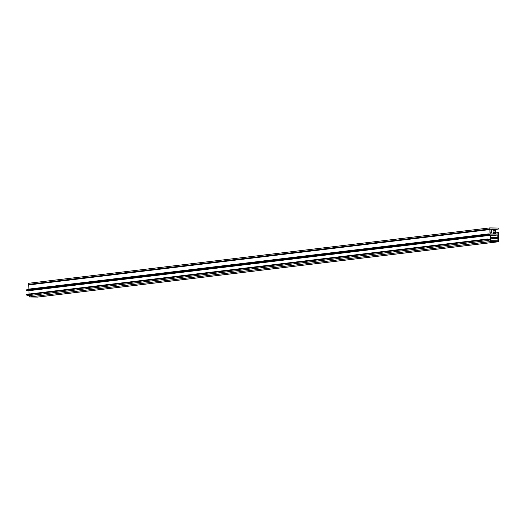 <?xml version="1.0" encoding="UTF-8"?>
<svg xmlns="http://www.w3.org/2000/svg" width="525" height="525" viewBox="0 0 525 525"><rect width="100%" height="100%" fill="white"/><g stroke="black" fill="none" stroke-linecap="round" stroke-linejoin="round"><path stroke-width="0.79" d="M490.954 239.072L497.877 238.238L497.982 240.778L491.019 240.68L490.921 238.14L497.877 238.238M497.752 234.977L497.851 237.517L490.888 237.418L490.79 234.878L497.752 234.977L490.822 235.81M490.731 229.281L491.065 230.639L490.731 229.281M490.862 233.94L490.777 231.827L491.21 232.719A0.446 0.341 83.2 0 0 491.767 232.273L491.676 229.025L493.585 229.051L493.631 230.213A0.728 0.558 83.2 0 0 493.041 229.477L493.106 233.973L490.862 233.94M491.702 229.622L492.929 229.477M493.782 233.979L493.756 232.299A0.446 0.341 83.2 0 0 494.347 232.765L494.708 231.886L494.793 233.993L493.782 233.979M494.55 229.333L494.32 230.685L494.255 229.058L494.812 229.071L494.268 229.366M495.449 229.438L495.154 229.071L498.245 229.117L498.199 228.027L489.779 227.909L489.825 228.998L490.271 229.005A0.584 0.446 83.2 0 0 489.845 229.576L490.055 234.727L488.506 233.914L487.364 234.78L487.522 235.318L488.447 234.649L490.074 235.338L490.225 239.039L488.65 239.682L487.62 238.987L487.554 239.525L488.768 240.424L490.252 239.649L490.33 241.612L498.75 241.73L498.383 232.595L497.713 234.038L495.633 234.006L495.449 229.438M495.587 232.897L498.1 232.595M490.33 241.612L29.216 296.973L37.636 297.091L498.75 241.73M29.216 296.973L29.164 295.601M487.495 239.059L26.506 294.348L26.44 294.886L27.654 295.778L488.768 240.424M488.119 239.295L490.225 239.039M29.098 294.039L28.967 290.699L490.074 235.338M28.967 290.699L28.363 290.443M487.423 235.305L26.408 290.679L26.25 290.135L27.392 289.275L488.506 233.914M28.901 289.091L28.737 284.937A0.584 0.446 -96.8 0 1 29.157 284.366L490.179 229.018M495.449 229.451L498.245 229.117M489.825 228.998L28.711 284.36L28.665 283.27L489.779 227.909M29.137 284.366L28.711 284.36M490.599 229.064L491 229.012M491.689 229.281L493.585 229.051M490.816 232.772L491.21 232.719M26.44 294.886L487.554 239.525M26.25 290.135L487.364 234.78M28.737 284.937L489.845 229.576M26.506 294.348L487.62 238.987M26.408 290.679L487.522 235.318M29.111 284.366L490.225 229.005M493.743 232.949L494.137 232.897M490.822 232.942L491.505 232.864"/></g></svg>
